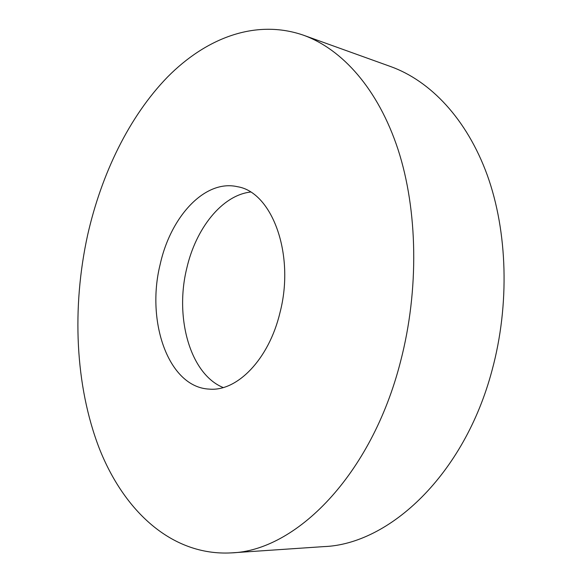<?xml version="1.0" encoding="UTF-8"?>
<svg xmlns="http://www.w3.org/2000/svg" width="582" height="582" viewBox="0 0 582 582"><rect width="100%" height="100%" fill="white"/><g stroke="black" fill="none" stroke-linecap="round" stroke-linejoin="round"><path stroke-width="0.87" d="M231.127 552.9L323.767 546.614C389.147 544.337 464.349 475.028 492.081 370.21C509.876 304.51 507.562 231.512 487.258 175.109C466.735 118.75 430.265 80.862 390.82 66.624L303.448 35.196C255.629 18.653 206.013 38.092 167.58 76.969C129.182 116.516 101.486 173.771 87.62 235.092C71.782 307.485 75.013 385.524 99.34 448.511C123.915 510.72 171.472 556.021 231.127 552.9C295.234 551.009 371.374 476.054 400.562 361.473C419.251 289.741 417.752 210.16 398.044 149.501C378.118 88.871 342.187 49.164 303.448 35.196M160.166 264.388C145.82 321.628 168.518 387.343 209.258 389.111C236.932 391.73 268.84 359.531 279.949 312.767C295.292 254.37 271.998 192.089 237.529 186.72C204.893 179.096 170.642 216.613 160.166 264.388M223.19 387.547C190.074 374.051 174.571 317.583 186.742 268.397C195.821 228.471 221.946 195.341 250.5 192.045"/></g></svg>
